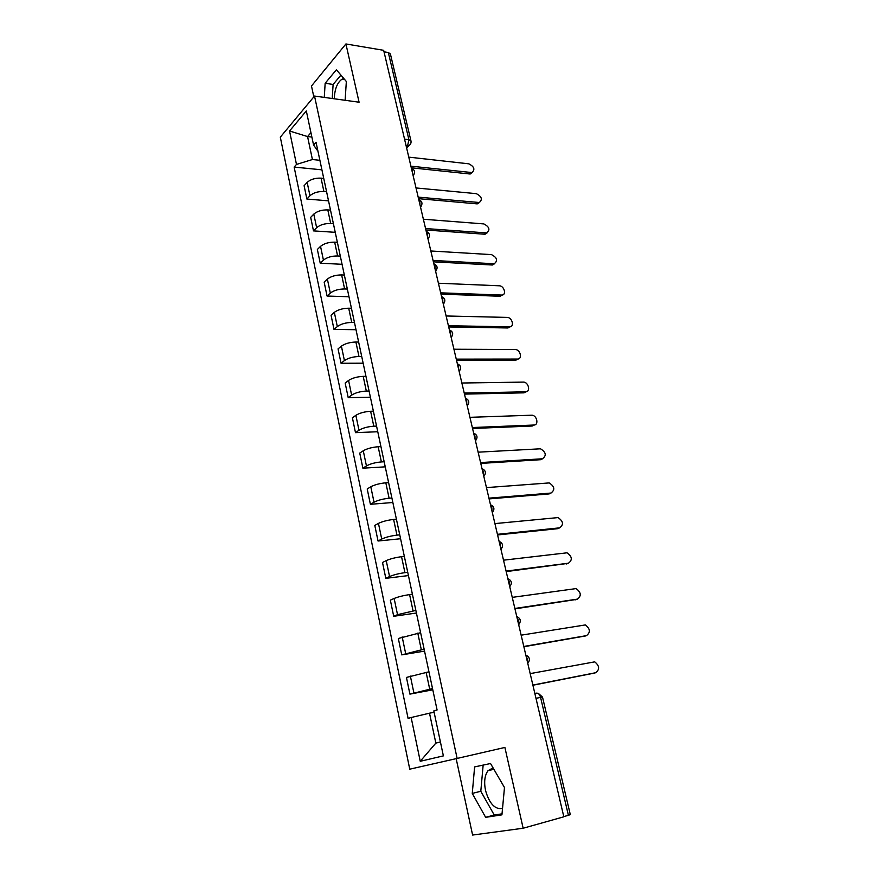<?xml version="1.0" encoding="UTF-8"?>
<svg xmlns="http://www.w3.org/2000/svg" width="879" height="879" viewBox="0 0 879 879"><rect width="100%" height="100%" fill="white"/><g stroke="black" fill="none" stroke-linecap="round" stroke-linejoin="round"><path stroke-width="1.32" d="M334.251 98.778C334.701 88.867 337.36 82.296 342.228 79.044L343.854 78.561M502.524 808.548C494.943 809.647 489.273 803.593 485.516 790.397C483.857 781.914 484.681 775.355 487.977 770.707L493.053 767.872M456.168 758.654L472.605 835.05L523.148 828.238L563.835 816.811L383.673 50.323L345.919 43.95L311.485 85.999L313.825 96.888M314.517 96.053L280.313 137.157L409.746 769.18L457.135 758.434L314.517 96.053L359.082 102.217L345.919 43.95M523.148 828.238L504.887 747.447L457.135 758.434M535.981 698.322L542.497 697.058L570.306 814.613L568.405 815.305L540.574 697.388C539.662 694.355 538.267 692.938 536.377 693.146L534.839 693.454M563.791 816.602L568.405 815.305M384.024 51.806L388.331 52.531L390.397 53.949L410.965 140.915L408.911 139.706L388.331 52.531M323.736 178.393L321.055 178.14C315.187 177.921 310.562 179.338 307.167 182.371L304.101 185.722L306.87 199.039L309.957 195.742C313.374 192.743 318.022 191.336 323.901 191.512L326.581 191.754M328.526 200.851L306.87 199.039M330.504 210.114L327.801 209.905C321.912 209.773 317.242 211.169 313.803 214.113L310.683 217.355L313.495 230.88L316.638 227.694C320.11 224.793 324.791 223.387 330.691 223.497L333.394 223.684M335.24 232.331L313.495 230.88M337.371 242.329L334.668 242.164C328.746 242.11 324.043 243.505 320.538 246.351L317.363 249.471L320.231 263.206L323.428 260.14C326.944 257.338 331.669 255.943 337.602 255.965L340.305 256.108M342.052 264.293L320.231 263.206M344.348 275.05L341.634 274.929C335.679 274.962 330.933 276.347 327.384 279.093L324.153 282.093L327.054 296.036L330.317 293.092C333.888 290.4 338.657 289.015 344.612 288.949L347.337 289.048M348.974 296.75L327.054 296.036M351.435 308.276L348.71 308.21C342.733 308.331 337.943 309.705 334.339 312.342L331.053 315.22L333.998 329.394L337.316 326.57C340.942 323.977 345.744 322.604 351.732 322.45L354.468 322.494M356.006 329.713L333.998 329.394M358.632 342.041L355.896 342.019C349.886 342.228 345.062 343.601 341.404 346.128L338.052 348.864L341.052 363.269L344.414 360.577C348.106 358.105 352.951 356.731 358.973 356.489L361.719 356.489M363.148 363.192L341.052 363.269M365.95 376.344L363.203 376.366C357.171 376.673 352.292 378.036 348.567 380.442L345.172 383.057L348.216 397.682L351.644 395.132C355.38 392.77 360.28 391.419 366.323 391.067L369.081 391.012M370.4 397.198L348.216 397.682M373.377 411.185L370.619 411.273C364.554 411.68 359.643 413.02 355.863 415.317L352.402 417.789L355.49 432.655L358.984 430.238C362.785 427.996 367.719 426.656 373.795 426.205L376.564 426.106M377.761 431.743L355.49 432.655M380.937 446.609L378.157 446.741C372.07 447.246 367.103 448.587 363.269 450.762L359.742 453.081L362.884 468.188L366.444 465.925C370.301 463.804 375.289 462.475 381.387 461.925L384.167 461.761M385.244 466.837L362.884 468.188M388.606 482.604L385.826 482.802C379.706 483.406 374.696 484.725 370.795 486.779L367.213 488.955L370.4 504.304L374.025 502.195C377.948 500.206 382.98 498.876 389.111 498.228L391.891 498.008M392.847 502.502L370.4 504.304M396.418 519.192L393.616 519.445C387.474 520.159 382.42 521.478 378.453 523.39L374.795 525.411L378.047 541.014L381.728 539.058C385.716 537.201 390.792 535.893 396.956 535.135L399.758 534.861M400.582 538.739L378.047 541.014M404.34 556.396L401.538 556.704C395.363 557.528 390.265 558.824 386.233 560.615L382.508 562.472L385.815 578.338L389.562 576.547C393.616 574.822 398.736 573.526 404.933 572.658L407.746 572.317M408.438 575.58L385.815 578.338M412.416 594.215L409.592 594.589C403.384 595.522 398.242 596.819 394.144 598.456L390.353 600.148L393.715 616.289L397.528 614.663L415.866 610.411M416.426 613.026L393.715 616.289M420.612 632.682L398.33 638.473L401.747 654.877L424.128 649.152M424.546 651.097L401.747 654.877M428.952 671.798L406.439 677.434L409.911 694.124L432.534 688.554M432.798 689.817L409.911 694.124M311.88 137.069L307.562 136.564L312.419 159.528L319.879 160.308M312.419 159.528L296.476 164.428L289.543 130.993L306.321 110.952L313.572 145.035L317.945 151.221M434.105 712.265L429.512 713.188L435.841 743.107L420.239 761.291L443.379 755.885L433.819 710.924L437.094 709.979L316.033 142.244L313.572 145.035M420.239 761.291L411.152 717.506L429.512 713.188M296.476 164.428L294.146 167.076L408.087 718.396L411.152 717.506M345.128 100.283L346.337 81.505L336.404 69.76L325.153 83.274L324.274 97.404M501.931 814.844L504.48 787.529L490.537 763.521L474.616 766.906L472.265 793.418L485.647 817.338L501.931 814.844M435.841 743.107L440.423 741.964M310.935 132.663L307.562 136.564L289.543 130.993M321.912 169.834L294.146 167.076M340.953 75.133L333.108 84.439L332.229 98.503M333.108 84.439L325.153 83.274M483.153 765.082L480.802 791.265L494.24 815.031L502.03 813.833M494.24 815.031L485.647 817.338M480.802 791.265L472.265 793.418M472.287 172.482L469.518 173.954L411.284 167.801M410.9 166.175L471.99 172.559C475.264 169.526 474.22 166.614 468.87 163.835L408.779 157.132M479.681 202.434L476.967 203.862L418.547 198.676M418.173 197.127L479.297 202.511C482.769 199.467 481.769 196.511 476.308 193.655L416.02 187.952M487.175 232.825L484.516 234.21L425.908 230.012M425.568 228.551L486.702 232.913C490.372 229.848 489.427 226.848 483.846 223.914L423.37 219.234M494.767 263.667L492.174 264.997L433.391 261.832M433.061 260.448L494.218 263.755C498.096 260.678 497.195 257.635 491.504 254.624L430.842 250.987M502.469 294.97L499.953 296.245L440.983 294.146M440.676 292.839L501.843 295.058C506.798 295.091 504.205 285.752 499.272 285.785L438.423 283.236M510.281 326.746L507.919 327.966L448.697 326.955M448.411 325.735L509.578 326.823C514.731 327.021 512.215 317.297 507.15 317.407L446.114 315.979M518.203 358.995L515.852 360.159L456.531 360.269M456.256 359.137L517.533 359.061C522.752 359.28 520.324 349.381 515.215 349.512L453.938 349.238M526.235 391.737L523.983 392.836L464.486 394.111M464.233 393.078L525.697 391.803C530.806 391.924 528.598 382.145 523.521 382.101L461.871 383.013M534.377 424.986L532.234 426.018L472.561 428.48M472.342 427.546L533.982 425.029C538.992 425.073 536.992 415.404 531.96 415.196L469.935 417.327M542.651 458.75L540.618 459.706L480.769 463.409M480.571 462.574L542.387 458.783C546.716 455.619 546.101 452.289 540.53 448.795L478.132 452.18M551.034 493.042L549.133 493.921L489.109 498.898M488.933 498.162L550.935 493.053C555.231 489.878 554.66 486.494 549.221 482.923L486.461 487.603M559.516 527.894L557.78 528.664L497.591 534.948M497.437 534.322L559.604 527.85C563.879 524.664 563.362 521.247 558.055 517.588L494.921 523.598M568.021 563.373L506.205 571.603M506.084 571.086L568.427 563.208C572.658 560 572.196 556.528 567.021 552.803L503.513 560.187M576.635 599.401L514.962 608.861M514.863 608.455L577.382 599.126C581.579 595.896 581.162 592.38 576.119 588.578L512.259 597.368M585.381 635.978L523.862 646.724M523.796 646.439L586.469 635.627C590.644 632.364 590.27 628.804 585.348 624.925L521.148 635.176M594.237 673.127L532.905 685.235M532.872 685.071L595.72 672.71C599.852 669.424 599.522 665.799 594.731 661.854L530.18 673.611M527.477 662.107L527.378 658.821L526.027 655.932M518.368 623.365L518.269 620.113L516.94 617.3M509.413 585.282L509.315 582.041L508.018 579.316M500.612 547.815L500.514 544.606L499.228 541.947M491.943 510.963L491.855 507.787L490.592 505.194M483.428 474.715L483.329 471.562L482.088 469.034M475.045 439.05L474.946 435.918L473.726 433.468M466.793 403.955L466.705 400.846L465.507 398.462M458.673 369.411L458.585 366.334L457.41 364.005M450.685 335.415L450.597 332.361L449.433 330.097M442.818 301.958L442.73 298.926L441.588 296.706M435.072 269.007L434.984 265.996L433.863 263.843M427.447 236.572L427.359 233.583L426.26 231.485M419.942 204.62L419.854 201.665L418.767 199.621M412.548 173.163L412.46 170.218L411.383 168.23C414.932 169.966 415.514 172.449 413.13 175.657M406.417 147.068L407.57 145.914L408.911 139.706L404.56 139.179M406.098 145.749L408.614 145.87C410.548 144.738 411.328 143.079 410.965 140.915M429.688 689.092L426.117 672.303M421.294 649.614L417.789 633.122M413.042 610.817L409.592 594.589M404.933 572.658L401.538 556.704M396.956 535.135L393.616 519.445M389.111 498.228L385.826 482.802M381.387 461.925L378.157 446.741M373.795 426.205L370.619 411.273M366.323 391.067L363.203 376.366M358.973 356.489L355.896 342.019M351.732 322.45L348.71 308.21M344.612 288.949L341.634 274.929M337.602 255.965L334.668 242.164M330.691 223.497L327.801 209.905M323.901 191.512L321.055 178.14M405.637 653.427L402.186 636.945M397.528 614.663L394.144 598.456M389.562 576.547L386.233 560.615M381.728 539.058L378.453 523.39M374.025 502.195L370.795 486.779M366.444 465.925L363.269 450.762M358.984 430.238L355.863 415.317M351.644 395.132L348.567 380.442M344.414 360.577L341.404 346.128M337.316 326.57L334.339 312.342M330.317 293.092L327.384 279.093M323.428 260.14L320.538 246.351M316.638 227.694L313.803 214.113M309.957 195.742L307.167 182.371M413.877 692.85L410.372 676.094M413.174 175.844L413.822 174.888M420.547 207.224L421.184 206.29M428.04 239.077L428.644 238.176M435.643 271.424L436.215 270.567M443.368 304.277L443.906 303.464M451.213 337.646L451.718 336.877M459.179 371.542L459.64 370.828M467.265 405.977L467.694 405.329M475.495 440.961L475.869 440.401M518.676 624.683L518.687 624.672C521.335 621.178 520.698 618.475 516.764 616.542M410.295 144.409L406.603 147.892M471.045 172.581L469.518 173.954M478.517 202.533L476.967 203.862M486.087 232.924L484.516 234.21M493.778 263.766L492.174 264.997M501.579 295.058L499.953 296.245M509.501 326.823L507.842 327.966M517.533 359.061L515.852 360.159M525.697 391.803L523.983 392.836M533.982 425.029L532.234 426.018M542.387 458.783L540.618 459.706M550.935 493.053L549.133 493.921M559.604 527.85L557.78 528.664M568.427 563.208L566.559 563.966M577.382 599.126L575.481 599.819M586.469 635.627L584.546 636.242M595.72 672.71L593.754 673.259M342.228 79.044L344.557 79.396M487.977 770.707L493.877 769.29M420.503 207.026C422.909 203.807 422.327 201.324 418.745 199.555M427.996 238.879C430.424 235.649 429.831 233.155 426.238 231.397M435.599 271.226C438.05 267.985 437.456 265.491 433.83 263.722M443.313 304.079C445.785 300.827 445.203 298.322 441.544 296.542M451.158 337.448C453.652 334.185 453.059 331.658 449.389 329.889M459.135 371.345C461.64 368.07 461.046 365.532 457.344 363.752M467.232 405.79C469.76 402.494 469.166 399.945 465.43 398.154M475.451 440.797C478.011 437.478 477.407 434.907 473.649 433.094M483.813 476.374C486.395 473.023 485.79 470.43 481.989 468.606M492.317 512.534C494.91 509.15 494.295 506.535 490.471 504.689M500.953 549.298C503.579 545.881 502.953 543.233 499.096 541.365M509.743 586.667C512.38 583.216 511.754 580.547 507.853 578.646M527.763 663.326C530.433 659.788 529.784 657.042 525.818 655.075M542.497 697.058L538.289 693.333M471.99 172.559L470.452 173.921M479.297 202.511L477.736 203.84M486.702 232.913L485.12 234.199M494.218 263.755L492.614 264.997M501.843 295.058L500.206 296.245M509.578 326.823L507.919 327.966"/></g></svg>
